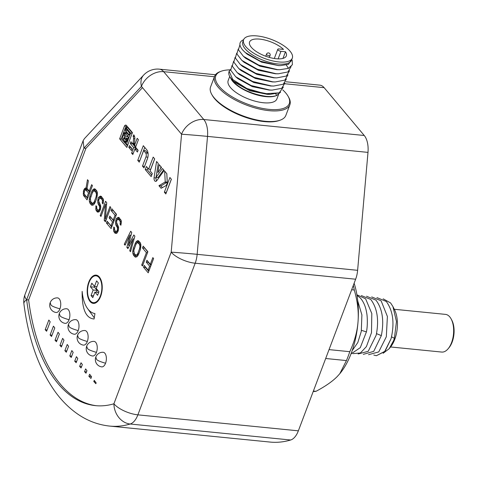 <?xml version="1.0" encoding="UTF-8"?>
<svg xmlns="http://www.w3.org/2000/svg" width="478" height="478" viewBox="0 0 478 478"><rect width="100%" height="100%" fill="white"/><g stroke="black" fill="none" stroke-linecap="round" stroke-linejoin="round"><path stroke-width="0.72" d="M123.933 137.646L126.748 138.112L123.88 137.724L125.212 139.528L126.425 139.648M122.864 138.728L125.714 142.826A3.161 1.655 -84.3 0 1 126.712 141.47L127.429 139.576A4.475 2.342 -84.3 0 0 127.25 139.546A4.475 2.342 -84.3 0 0 126.443 139.719L126.049 138.339L127.692 138.883L128.403 137.007L125.439 136.188L124.34 132.352L123.659 134.157L124.143 135.83L123.665 135.704A1.649 0.866 -84.3 0 0 123.581 135.686A1.649 0.866 -84.3 0 0 122.727 136.499A1.649 0.866 -84.3 0 0 122.864 138.728L124.686 138.907M125.296 135.943A1.649 0.866 -84.3 0 0 124.728 136.702A1.649 0.866 -84.3 0 0 124.549 137.712M127.608 127.566L132.322 132.938M127.835 127.59L125.505 127.524L121.352 138.524L126.341 144.481L127.901 144.631M285.862 81.762L319.842 85.15A18.935 9.919 95.7 0 1 324.132 87.665L364.248 135.495A18.935 9.919 95.7 0 1 367.994 152.386L357.622 270.321A18.935 9.919 95.7 0 1 355.644 279.212L298.356 430.833A18.935 9.919 95.7 0 1 290.654 440.005A183.66 96.233 95.7 0 1 270.16 442.072L109.689 426.083A183.66 96.233 95.7 0 0 130.183 424.016A18.935 9.919 -84.3 0 0 137.879 414.844L195.173 263.223A18.935 9.919 -84.3 0 0 197.151 254.332L207.524 136.397A18.935 9.919 -84.3 0 0 203.777 119.506L163.661 71.676A18.935 9.919 -84.3 0 0 159.371 69.161A18.935 18.935 0 0 0 143.639 75.094A18.935 13.288 43 0 0 141.446 86.404L83.931 148.126L85.932 148.323L28.638 299.945A164.725 86.315 -84.3 0 0 96.52 405.732M143.639 75.094L84.415 138.65L83.148 140.687L83.931 148.126L26.637 299.748A164.725 86.315 -84.3 0 0 95.516 405.643A164.725 86.315 -84.3 0 0 113.901 403.791L171.196 252.169L181.562 134.234L141.446 86.404A18.935 14.358 -40 0 1 163.661 71.676L214.437 76.737M26.637 299.748A18.935 7.349 -159.3 0 1 24.97 294.651A18.935 18.935 0 0 0 23.9 303.739A18.935 6.477 -7.3 0 1 26.637 299.748L28.638 299.945M142.486 87.641L85.932 148.323M105.554 363.244C99.502 361.493 96.472 360.071 96.46 358.978L95.803 357.048A7.337 7.337 0 0 0 101.677 366.865A7.331 3.842 -84.3 0 0 105.554 363.244A7.331 3.842 -84.3 0 0 103.134 352.28A7.337 7.337 0 0 0 95.803 357.048L95.845 356.947M96.431 352.364C90.378 350.619 87.349 349.197 87.343 348.104L86.679 346.168A7.337 7.337 0 0 0 92.553 355.99A7.331 3.842 -84.3 0 0 96.431 352.364A7.331 3.842 -84.3 0 0 94.011 341.4A7.337 7.337 0 0 0 86.685 346.168M87.307 341.489C81.254 339.739 78.225 338.316 78.219 337.223L77.556 335.293A7.337 7.337 0 0 0 83.429 345.11A7.331 3.842 -84.3 0 0 87.307 341.489A7.331 3.842 -84.3 0 0 84.887 330.525A7.337 7.337 0 0 0 77.561 335.293L77.597 335.192M78.183 330.615A7.331 3.842 -84.3 0 0 75.763 319.651A7.337 7.337 0 0 0 68.438 324.413L68.474 324.311M74.305 334.236A7.331 3.842 -84.3 0 0 78.183 330.609C72.13 328.864 69.101 327.442 69.095 326.349L68.432 324.413A7.337 7.337 0 0 0 74.305 334.236M69.059 319.734C63.006 317.984 59.977 316.561 59.971 315.474L59.308 313.538A7.337 7.337 0 0 0 65.181 323.355A7.331 3.842 -84.3 0 0 69.059 319.734A7.331 3.842 -84.3 0 0 66.639 308.77A7.337 7.337 0 0 0 59.314 313.538L59.35 313.437M59.935 308.854C53.883 307.109 50.853 305.687 50.847 304.594L50.184 302.658A7.337 7.337 0 0 0 56.063 312.481A7.331 3.842 -84.3 0 0 59.935 308.854A7.331 3.842 -84.3 0 0 57.515 297.896A7.337 7.337 0 0 0 50.19 302.664L50.226 302.562M100.655 296.348A14.203 7.439 -84.3 0 0 96.114 275.119A14.203 7.439 -84.3 0 0 88.759 282.157A14.203 7.439 -84.3 0 0 93.3 303.381A14.203 7.439 -84.3 0 0 100.655 296.348M94.088 318.999C85.861 318.312 81.881 309.105 82.156 291.383A30.873 16.174 -84.3 0 0 94.949 313.574L94.088 318.999M93.79 381.51L95.845 383.697L96.15 382.878L94.238 380.339L93.79 381.51L95.23 381.653M88.866 376.27L90.922 378.451L91.555 376.778L89.637 374.232L88.866 376.27L91.358 376.515M84.558 371.681L85.998 373.21L86.954 370.671L85.616 368.891L84.558 371.681L86.5 371.872M79.641 366.435L81.075 367.964L82.359 364.565L81.021 362.784L79.641 366.435L81.577 366.626M74.717 361.189L76.151 362.718L77.765 358.458L76.42 356.678L74.717 361.189L76.653 361.386M69.794 355.949L71.228 357.478L73.164 352.352L71.825 350.571L69.794 355.949L71.736 356.14M64.871 350.703L66.305 352.232L68.569 346.245L67.225 344.465L64.871 350.703L66.812 350.894M63.968 340.139L62.63 338.358L59.947 345.457L61.381 346.986L63.968 340.139M55.024 340.216L56.458 341.746L59.374 334.032L58.035 332.252L55.024 340.216L56.966 340.408M50.1 334.97L51.534 336.5L54.779 327.926L53.434 326.145L50.1 334.97L52.042 335.162M45.177 329.724L46.617 331.254L50.178 321.819L48.84 320.039L45.177 329.724L47.119 329.922M153.605 258.538L152.829 257.606L150.301 264.292L146.913 260.259L146.226 262.081L149.608 266.121L148.12 270.07L144.213 265.415L143.525 267.238L148.21 272.824L153.605 258.538M141.703 265.063L142.48 265.995L147.881 251.715L143.197 246.128L142.504 247.951L146.411 252.605L141.703 265.063L142.791 265.176M133.631 255.443L135.441 257.158L137.168 256.572L138.59 254.308L140.317 249.749L140.896 244.712L140.072 242.4L138.262 240.691L137.515 240.673L135.812 242.173L133.386 248.1L132.747 251.297L132.806 253.137L133.631 255.443L135.638 255.646L136.672 256.877M134.862 236.192L133.822 234.955L128.421 245.262L131.743 232.469L130.697 231.227L124.262 244.27L125.039 245.202L129.956 235.194L126.861 247.377L127.907 248.614L133.081 238.916L129.729 250.789L130.506 251.721L134.862 236.192M114.493 228.657L114.589 227.892L113.812 226.96L113.525 229.709L113.704 231.244L114.887 233.097L116.273 233.425L117.253 232.834L118.305 230.557L118.574 227.349L116.53 222.27L116.955 220.131L117.564 219.533L118.819 219.707L119.859 220.95L120.265 221.876L120.098 224.319L120.874 225.246L121.388 221.894L121.083 220.203L118.741 217.412L117.008 217.992L116.291 218.9L115.515 221.941L115.867 225.007L117.463 227.791L117.409 229.93L116.704 231.292L115.58 231.274L114.798 230.342L114.493 228.657M111.828 208.731L111.135 210.553L115.043 215.208L113.202 220.071L109.821 216.032L109.133 217.86L112.515 221.894L111.021 225.843L107.12 221.189L106.427 223.011L111.117 228.598L116.513 214.317L111.828 208.731M110.788 207.488L110.006 206.556L105.297 219.014L106.749 202.678L105.578 201.28L100.183 215.566L100.966 216.492L105.554 204.339L104.216 220.376L105.387 221.768L110.788 207.488M96.658 207.398L96.759 206.633L95.976 205.701L95.869 209.985L97.691 212.154L99.424 211.575L100.476 209.298L100.739 206.09L98.695 201.011L98.779 199.786L99.729 198.274L100.983 198.448L102.029 199.69L102.435 200.617L102.262 203.06L103.045 203.987L103.559 200.635L103.254 198.944L100.912 196.153L99.179 196.733L98.462 197.641L97.685 200.682L98.038 203.748L99.633 206.532L99.579 208.671L98.874 210.033L97.745 210.015L96.968 209.083L96.658 207.398M90.163 203.616L91.967 205.325L93.7 204.745L95.122 202.475L96.843 197.916L97.428 192.879L96.598 190.573L94.793 188.858L94.041 188.846L92.344 190.346L89.918 196.267L89.272 199.469L89.332 201.304L90.163 203.616L92.164 203.813L93.198 205.05M91.651 184.675L89.243 191.057L87.026 188.422L88.4 180.798L87.486 179.71L86.016 188.099L85.269 188.081L84.421 188.834L83.483 190.806L83.375 195.084L87.038 199.888L92.433 185.607L91.651 184.675M151.162 176.615L152.321 173.556L150.116 170.933L154.675 158.881L153.187 157.107L148.634 169.158L146.399 166.499L145.24 169.559L151.162 176.615M164.348 192.192L165.824 193.949L171.381 179.256L169.899 177.499L164.348 192.192L166.392 192.437M145.665 152.942A2.982 1.565 -84.3 0 1 145.945 157.005L142.492 166.135L143.98 167.909L147.409 158.833A6.596 3.46 -84.3 0 0 146.889 149.967L143.304 145.694L137.754 160.387L139.241 162.161L143.639 150.528L145.665 152.942L147.672 153.145A2.982 1.565 95.7 0 1 148.132 154.107M165.233 181.951L158.935 185.709L161.098 188.29L165.597 185.864A3.699 1.936 -84.3 0 0 167.234 181.222L166.822 173.705L164.653 171.118L165.233 181.951L167.24 182.148L160.937 185.912L162.365 187.609M156.521 181.007L164.157 170.526L162.472 168.519L156.013 177.392L158.254 163.488L156.563 161.474L154.041 177.792A3.567 1.87 -84.3 0 0 155.559 181.371A3.567 1.87 -84.3 0 0 156.521 181.007M157.901 172.54L161.504 167.396L159.174 164.611L157.901 172.54M133.105 136.439A2.438 1.279 -84.3 0 1 133.571 138.656L133.117 143.203L134.27 144.577L134.844 138.799A4.971 2.605 -84.3 0 0 133.721 134.808L133.105 136.439L134.617 136.589M131.611 153.109L132.806 154.537L134.892 149.034L137.425 152.052L138.1 150.265L135.567 147.242L138.405 139.731L137.204 138.297L134.366 145.814L130.924 141.709L130.249 143.502L133.691 147.6L131.611 153.109L133.284 153.277M128.797 147.332L131.48 150.528L132.131 148.789L129.454 145.599L128.797 147.332L130.805 147.535L132.048 149.017M119.637 138.835L126.843 147.427L132.442 132.621L126.455 125.481A2.988 1.565 -84.3 0 0 125.786 125.093A2.988 1.565 -84.3 0 0 124.453 126.084L119.637 138.835L121.645 139.038L127.417 145.915M89.051 282.51A13.492 7.068 -84.3 0 0 93.371 302.676A13.492 7.068 -84.3 0 0 100.356 295.99A13.492 7.068 -84.3 0 0 96.042 275.83A13.492 7.068 -84.3 0 0 89.051 282.51M94.901 292.088L97.596 295.302L98.958 291.711L96.257 288.497L98.354 282.946L96.61 280.867L94.513 286.418L91.818 283.197L90.456 286.794L93.156 290.009L91.059 295.559L92.804 297.639L94.901 292.088L98.671 292.464M135.997 255.18L134.318 253.621L133.84 250.4L135.889 244.473L137.084 242.806L137.706 242.669L139.379 244.222L139.946 246.224L139.534 248.817L137.813 253.376L136.618 255.037L135.997 255.18L138.046 255.371M92.523 203.347L90.85 201.794L90.366 198.573L92.421 192.64L93.61 190.979L94.232 190.836L95.911 192.395L96.478 194.391L96.06 196.984L94.339 201.543L93.754 202.606L92.523 203.347L94.572 203.538M85.574 189.772L88.549 192.879L86.829 197.438L84.08 193.721L84.612 190.824L85.574 189.772L87.582 189.969L89.906 192.299M125.828 127.393L130.637 133.123L126.341 144.481M129.203 134.963L129.843 133.266L125.881 128.54L125.236 130.237L129.203 134.963M127.799 136.278L128.343 134.844L125.744 131.743L125.2 133.183L127.799 136.278M124.74 137.909L125.212 139.528M98.068 275.848A14.203 7.439 -84.3 0 0 97.745 275.997M87.588 308.585L94.274 317.834M94.752 286.442L94.471 287.188L97.165 290.409L96.472 292.243M91.059 295.559L93.497 295.798M93.156 290.009L97.165 290.409M90.456 286.794L94.471 287.188M94.513 286.418L96.95 286.657M59.947 345.457L61.889 345.654M150.301 264.292L151.389 264.406M143.525 267.238L145.527 267.435L148.778 271.313M145.647 267.124L145.527 267.435M148.12 270.07L149.208 270.178M149.608 266.121L150.701 266.228M146.226 262.081L148.234 262.285L150.964 265.541M148.347 261.974L148.234 262.285M144.631 247.837L147.762 252.026M139.038 241.169L137.664 242.675M135.101 254.547L135.638 255.646M137.706 242.669L139.713 242.866L140.61 243.499M131.241 234.393L130.805 235.278M129.43 245.363L129.239 246.11M134.384 237.913L133.816 238.988M115.694 231.31L116.757 233.133M119.512 217.89L118.186 219.39L120.187 219.587L121.083 220.221M111.254 217.747L113.866 221.314M108.554 222.897L111.685 227.086M113.262 210.44L116.393 214.628M106.636 203.998L106.469 204.429M97.865 210.051L98.928 211.874M101.683 196.631L100.356 198.131L102.358 198.328L103.254 198.962M95.564 189.342L94.19 190.847M89.625 202.535L91.633 202.732L92.164 203.813M94.232 190.836L96.239 191.039L97.142 191.672M87.068 188.463L85.944 189.808L83.943 189.593M85.903 196.333L87.605 198.382M146.411 252.605L147.499 252.713M142.504 247.951L144.511 248.148M134.671 256.686L136.66 256.883M133.093 254.362L135.101 254.565M132.806 253.137L134.169 253.268M132.747 251.297L133.768 251.404M132.944 249.773L133.965 249.875M133.386 248.1L134.479 248.207M135.107 243.541L136.338 243.661M135.812 242.173L137.819 242.376M136.535 241.271L138.536 241.468M137.515 240.673L138.381 240.763M136.618 255.037L138.136 255.186M137.222 254.433L138.465 254.559M137.813 253.376L138.901 253.483M139.534 248.817L140.538 248.919M139.863 247.443L140.831 247.538M139.946 246.224L140.95 246.325M139.785 245.148L140.914 245.262M139.379 244.222L140.819 244.366M138.339 242.985L140.347 243.183M128.421 245.262L129.634 245.381M129.729 250.789L130.739 250.89M133.081 238.916L134.073 239.018M126.861 247.377L128.48 247.538M129.956 235.194L131.008 235.296M124.262 244.27L125.439 244.389M116.082 231.436L117.905 231.615M116.704 231.292L117.976 231.424M117.176 230.539L118.269 230.647M117.409 229.93L118.43 230.032M117.624 228.86L118.628 228.962M117.463 227.791L118.592 227.904M117.188 227.02L118.526 227.152M116.405 226.088L118.317 226.279M115.867 225.007L117.875 225.21M115.58 223.782L116.943 223.919M115.515 221.941L116.542 222.049M115.718 220.418L116.805 220.525M116.291 218.9L118.299 219.097M117.008 217.992L119.016 218.195M117.988 217.4L118.861 217.484M120.098 224.319L121.077 224.415M120.313 223.25L121.257 223.346M120.265 221.876L121.382 221.983M119.859 220.95L121.245 221.087M118.819 219.707L120.82 219.904M114.887 233.097L116.548 233.264M114.236 232.32L116.244 232.523M113.704 231.244L115.706 231.442M113.525 229.709L114.606 229.816M113.597 228.03L114.559 228.126M115.043 215.208L116.136 215.315M111.135 210.553L113.143 210.75M106.427 223.011L108.434 223.214M111.021 225.843L112.115 225.951M112.515 221.894L113.609 222.001M109.133 217.86L111.135 218.058M113.202 220.071L114.296 220.179M105.297 219.014L106.391 219.127M104.216 220.376L105.853 220.537M105.554 204.339L106.594 204.441M100.183 215.566L101.276 215.674M98.253 210.177L100.069 210.356M98.874 210.033L100.147 210.159M99.346 209.28L100.44 209.388M99.579 208.671L100.601 208.772M99.794 207.601L100.792 207.703M99.633 206.532L100.756 206.645M99.352 205.761L100.697 205.893M98.576 204.829L100.488 205.02M98.038 203.748L100.045 203.951M97.745 202.523L99.107 202.66M97.685 200.682L98.713 200.79M97.882 199.159L98.976 199.266M98.462 197.641L100.464 197.838M99.179 196.733L101.187 196.936M100.159 196.141L101.031 196.225M102.262 203.06L103.248 203.156M102.477 201.991L103.421 202.086M102.435 200.617L103.547 200.724M102.029 199.69L103.409 199.828M100.983 198.448L102.991 198.645M97.058 211.838L98.713 212.005M96.407 211.061L98.414 211.264M95.869 209.985L97.876 210.183M95.696 208.45L96.777 208.557M95.767 206.771L96.729 206.866M91.202 204.853L93.192 205.056M89.332 201.304L90.695 201.441M89.272 199.469L90.3 199.571M89.47 197.946L90.491 198.047M89.918 196.267L91.005 196.38M91.639 191.708L92.869 191.833M92.344 190.346L94.345 190.549M93.061 189.443L95.068 189.641M94.041 188.846L94.913 188.935M93.144 203.21L94.668 203.359M93.754 202.606L94.991 202.732M94.339 201.543L95.433 201.656M96.06 196.984L97.064 197.085M96.395 195.616L97.357 195.711M96.478 194.391L97.482 194.492M96.317 193.321L97.446 193.435M95.911 192.395L97.345 192.538M94.871 191.152L96.873 191.355M89.243 191.057L90.33 191.164M83.913 196.165L85.921 196.368M83.375 195.084L84.988 195.245M83.202 193.554L84.08 193.644M83.268 191.875L84.218 191.965M83.483 190.806L84.576 190.913M84.421 188.834L86.422 189.031M85.269 188.081L87.056 188.26M86.016 188.099L87.068 188.201M88.549 192.879L89.643 192.993M86.082 189.933L88.083 190.13M86.829 197.438L87.922 197.545M145.24 169.559L147.248 169.756L151.735 175.109M147.833 168.208L147.248 169.756M148.634 169.158L150.636 169.361L154.621 158.821M171.333 179.208L166.356 192.389M144.738 147.409L139.815 160.65M143.639 150.528L145.647 150.725L147.672 153.145M147.774 157.674L144.553 166.398M166.786 173.657L167.24 182.148M163.625 169.893L158.015 177.595L156.013 177.392M156.139 177.404L156.049 177.989A3.567 1.87 -84.3 0 0 156.605 180.893M160.883 166.655L160.542 168.77M134.892 149.034L136.893 149.232L137.993 150.54M132.358 143.418L135.698 147.804L135.22 149.064M126.754 125.839A2.988 1.565 -84.3 0 0 126.461 126.288L126.055 127.351M127.315 130.255L129.771 133.452M125.385 139.546L126.801 141.237M126.748 138.112L126.837 138.417M142.492 166.135L144.499 166.332M137.754 160.387L139.761 160.59M158.935 185.709L160.937 185.912M165.083 182.387L167.091 182.584M154.041 177.792L156.049 177.989M133.117 143.203L134.396 143.334M133.691 147.6L135.698 147.804M130.249 143.502L132.257 143.699M134.366 145.814L136.045 145.981M124.453 126.084L126.461 126.288M130.637 133.123L132.191 133.278M125.236 130.237L127.244 130.434M125.2 133.183L127.106 133.368M123.659 134.157L124.889 134.276M126.049 138.339L127.829 138.518M126.443 139.719L127.339 139.809M124.579 141.47L126.461 141.655M124.854 141.1L126.784 141.291M124.143 135.83L125.373 135.949M282.791 89.9A39.286 15.242 -159.3 0 1 288.138 96.341L288.688 97.315A40.236 15.613 -159.3 0 1 289.865 104.784L285.856 115.395A40.236 15.613 -159.3 0 1 280.036 120.223L278.979 120.587A39.286 15.242 -159.3 0 1 264.37 121.615A39.286 15.242 -159.3 0 1 214.61 98.671A39.286 15.242 -159.3 0 1 212.304 95.397L211.754 94.417A40.236 15.613 -159.3 0 1 210.577 86.948L214.586 76.343A40.236 15.613 -159.3 0 1 220.412 71.515L221.469 71.144A39.286 15.242 -159.3 0 1 230.097 69.848M280.036 120.223A40.236 15.613 -159.3 0 1 265.075 121.269A40.236 15.613 -159.3 0 1 214.114 97.775A40.236 15.613 -159.3 0 1 211.754 94.417M288.138 96.341A39.286 15.242 -159.3 0 1 268.995 109.372A39.286 15.242 -159.3 0 1 219.235 86.428A39.286 15.242 -159.3 0 1 221.469 71.144M289.865 104.784A40.236 15.613 -159.3 0 1 269.084 110.663A40.236 15.613 -159.3 0 1 218.123 87.163A40.236 15.613 -159.3 0 1 214.586 76.343M280.604 92.135L276.72 95.498L275.436 95.947A26.033 10.104 -159.3 0 1 265.756 96.628A26.033 10.104 -159.3 0 1 232.78 81.427A26.033 10.104 -159.3 0 1 231.256 79.252L230.695 78.213M275.71 93.909L276.72 95.498C274.109 96.472 270.638 96.759 266.318 96.353C251.804 94.208 240.548 89.093 232.553 81.009L231.023 78.84M229.882 76.815L233.354 81.099A28.399 11.018 -159.3 0 1 231.549 79.187A28.399 11.018 -159.3 0 1 229.882 76.815A28.399 11.018 -159.3 0 1 229.052 71.545A28.399 11.018 -159.3 0 1 229.111 71.401M292.309 58.137L291.538 60.18A26.033 10.104 -159.3 0 1 278.094 63.98A26.033 10.104 -159.3 0 1 245.118 48.78A26.033 10.104 -159.3 0 1 242.83 41.771L243.601 39.734A26.033 10.104 -159.3 0 1 257.045 35.928A26.033 10.104 20.7 0 1 282.432 44.842A26.033 10.104 20.7 0 1 292.309 58.137A26.033 10.104 20.7 0 1 278.865 61.943A26.033 10.104 -159.3 0 1 253.483 53.028A26.033 10.104 -159.3 0 1 243.601 39.734M243.619 39.692C238.91 41.771 238.677 45.291 242.914 50.238L245.226 52.478L260.42 61.214L278.196 65.522L280.478 65.617L288.491 64.339L292.148 58.567M283.49 49.401L278.997 48.953A2.366 0.92 20.7 0 0 277.778 49.3A2.366 0.92 20.7 0 0 278.674 50.507A2.366 0.92 20.7 0 0 280.98 51.319L285.474 51.761A19.646 7.624 -159.3 0 1 286.334 55.878A19.646 7.624 -159.3 0 1 265.26 56.063A19.646 7.624 -159.3 0 1 249.582 41.992A19.646 7.624 -159.3 0 1 263.952 39.805A19.646 7.624 -159.3 0 1 283.49 49.401M280.478 65.617L278.429 65.594L261.562 62.152L247.174 54.163L245.226 52.478M292.333 64.775L288.437 68.378L279.875 69.71L276.893 69.674L260.032 66.233L245.644 58.25L243.386 56.302L238.397 49.73L239.938 44.848M291.072 66.693L287.899 71.975L278.321 73.791L275.34 73.755L258.479 70.314L244.091 62.325M289.531 70.774L286.358 76.05L276.792 77.872L273.81 77.836L256.949 74.395L242.555 66.412L240.297 64.464L235.343 57.993L236.694 53.142M276.792 77.872L274.324 77.765L255.772 73.313L240.297 64.464M278.321 73.791L275.866 73.684L257.313 69.226L241.832 60.377L236.885 53.912L238.235 49.061M279.875 69.71L277.407 69.603L258.861 65.151L243.386 56.302M292.213 60.222L292.357 64.697L288.437 68.378L286.322 65.056M230.521 69.465L229.153 71.276L232.816 79.587L246.821 88.472L264.961 93.754L279.188 92.863L269.98 94.363L250.102 90.36L233.354 81.099M269.98 94.363L267.262 94.333L249.946 90.79L234.829 82.377L233.395 81.141M286.447 78.936L283.269 84.218L273.697 86.034L271.235 85.926L252.695 81.475L237.213 72.626L232.26 66.155L233.611 61.303M287.989 74.855L284.816 80.137L275.25 81.953L272.783 81.846L254.23 77.394L238.749 68.539L233.802 62.074L235.152 57.223M275.25 81.953L272.269 81.917L255.401 78.476L241.014 70.493L238.749 68.539M273.697 86.034L270.709 85.998L253.86 82.557L239.478 74.58L237.213 72.626M284.906 83.017L281.727 88.299L272.161 90.115L269.18 90.079L252.312 86.638L237.924 78.649L235.66 76.701L230.713 70.236L232.069 65.384M279.188 92.863L283.364 87.098M272.161 90.115L269.694 90.007L251.141 85.55L235.66 76.701M229.709 76.498L228.179 80.543A26.033 10.104 -159.3 0 0 238.062 93.837A26.033 10.104 -159.3 0 0 263.444 102.752A26.033 10.104 20.7 0 0 276.887 98.946L278.543 94.572M282.97 58.4L285.474 51.761M390.568 346.962L441.726 352.065A18.935 9.919 -84.3 0 0 448.197 348.677L449.057 347.643A17.513 9.178 -84.3 0 0 452.146 342.093A17.513 9.178 -84.3 0 0 451.794 320.164L451.16 318.975A18.935 9.919 -84.3 0 0 449.774 316.896A18.935 9.919 -84.3 0 0 445.484 314.381L394.32 309.284M448.197 348.677A18.935 9.919 -84.3 0 0 451.537 342.678A18.935 9.919 -84.3 0 0 451.16 318.975M383.177 298.846L390.61 302.968L392.916 306.535L396.459 321.58L394.398 338.275L393.615 340.569L389.206 348.677L390.729 346.759A24.139 12.649 -84.3 0 0 394.744 339.404A24.139 12.649 -84.3 0 0 394.44 309.517L392.916 306.529M389.206 348.677L383.129 353.296M339.882 373.611A63.903 33.484 -84.3 0 0 339.96 373.521A63.903 33.484 -84.3 0 0 358.052 321.449A63.903 33.484 -84.3 0 0 354.126 283.245M391.058 338.717L384.993 351.39L376.359 355.716L384.754 351.378L391.058 338.717C394.697 323.289 393.101 310.867 386.278 301.457L376.921 297.603M373.808 355.046L376.359 355.71M368.562 354.7L378.737 351.922L386.326 336.745L387.389 316.46L381.115 300.793L371.705 296.928M363.328 354.353L373.724 351.36L381.342 335.616C384.264 320.714 382.466 308.884 375.953 300.13L366.518 296.24M358.124 353.989L368.215 351.306L376.204 335.156C379.138 320.164 377.333 308.268 370.791 299.473L361.308 295.547M394.398 338.275L391.548 336.847M350.971 353.947L360.281 347.655L366.411 331.917L361.476 330.322M352.872 353.642L360.424 352.973L366.405 346.61L371.49 332.7L371.812 313.55L365.628 298.81L356.911 294.777M356.994 295.302L360.466 298.153C363.603 301.815 365.652 306.649 366.62 312.648C367.528 316.681 367.684 326.594 366.411 331.917M352.184 350.625L357.801 342.559L361.278 331.439L361.9 314.93L357.765 300.997M351.665 289.752L354.282 290.009A71.001 37.206 -84.3 0 0 353.32 285.366M354.282 290.009C357.538 301.289 358.799 311.77 358.052 321.449C357.365 331.188 354.61 341.268 349.788 351.689A71.001 37.206 -84.3 0 1 346.43 360.567L339.804 373.706L337.235 376.545C332.455 381.402 325.375 386.326 316 391.321A71.001 37.206 -84.3 0 1 313.215 391.5M329.043 349.621L349.788 351.689M325.685 358.5L346.43 360.567M313.383 391.058L316 391.321M290.654 440.005L130.183 424.016A18.935 15.768 73.4 0 1 113.901 403.791A18.935 7.349 -159.3 0 0 137.879 414.844L298.356 430.833M355.644 279.212L195.173 263.223A18.935 7.349 20.7 0 1 171.196 252.169A18.935 0.358 -175 0 1 197.151 254.332L357.622 270.321M324.132 87.665L284.912 83.758M364.248 135.495L203.777 119.506A18.935 14.358 140 0 0 181.562 134.234A18.935 0.358 5 0 1 207.524 136.397L367.994 152.386M145.945 157.005L147.881 157.196M133.571 138.656L134.844 138.781M266.706 54.641A1.894 0.735 20.7 0 0 269.102 55.747A1.894 0.735 20.7 0 0 270.082 55.472A1.894 1.894 0 0 0 269.759 53.584A1.894 1.894 0 0 0 266.539 54.128A1.894 0.735 20.7 0 0 266.706 54.641M280.98 51.319L278.124 58.878M381.342 335.616L376.533 333.644M127.728 127.518L125.72 127.321M23.9 303.739C28.453 339.476 38.885 368.807 55.203 391.739C61.77 400.761 69.256 408.2 77.663 414.044C87.498 420.843 98.175 424.852 109.689 426.083M215.476 74.753L159.371 69.161M83.148 140.687L24.97 294.651M98.354 276.057L96.042 275.83M95.684 302.909L93.371 302.676M244.097 62.325L241.832 60.377M269.347 57.414L270.082 55.472M265.744 56.243L266.539 54.128M274.3 58.507L277.778 49.3"/></g></svg>
